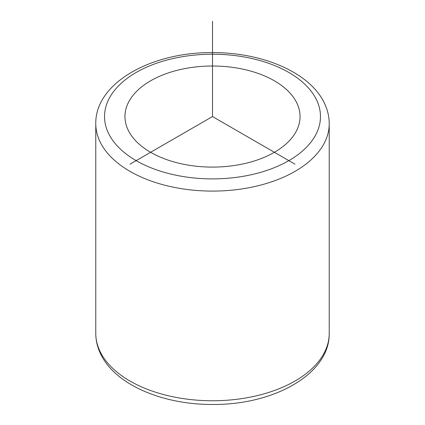 <?xml version="1.0" encoding="UTF-8"?>
<svg xmlns="http://www.w3.org/2000/svg" width="425" height="425" viewBox="0 0 425 425"><rect width="100%" height="100%" fill="white"/><g stroke="black" fill="none" stroke-linecap="round" stroke-linejoin="round"><path stroke-width="0.64" d="M296.501 102.324A87.545 50.543 180 0 1 300.045 116.556A87.545 50.543 180 0 1 224.952 166.584A87.545 50.543 180 0 1 128.499 130.783A87.545 50.543 180 0 1 124.955 116.556A87.545 50.543 180 0 1 200.048 66.528A87.545 50.543 180 0 1 296.501 102.324M295.035 164.209L212.5 116.556L129.965 164.209M212.5 116.556L212.5 21.25M108.896 134.103A107.971 62.337 180 0 1 182.102 56.743A107.971 62.337 180 0 1 316.104 99.004A107.971 62.337 180 0 1 242.898 176.37A107.971 62.337 180 0 1 108.896 134.103M95.774 123.702C95.195 82.811 151.592 51.977 212.436 52.615C261.795 52.36 308.991 72.011 323.908 102.186C327.42 109.092 329.194 116.264 329.226 123.702A116.726 67.389 180 0 1 229.102 190.411A116.726 67.389 180 0 1 100.497 142.678A116.726 67.389 180 0 1 95.774 123.702L95.774 333.375A116.726 67.389 180 0 0 100.497 352.346A116.726 67.389 180 0 0 229.102 400.079A116.726 67.389 180 0 0 329.226 333.375C329.8 374.175 273.652 404.977 212.941 404.462C163.455 404.818 116.046 385.146 101.092 354.891C97.58 347.985 95.806 340.813 95.774 333.375M329.226 123.702L329.226 333.375"/></g></svg>
